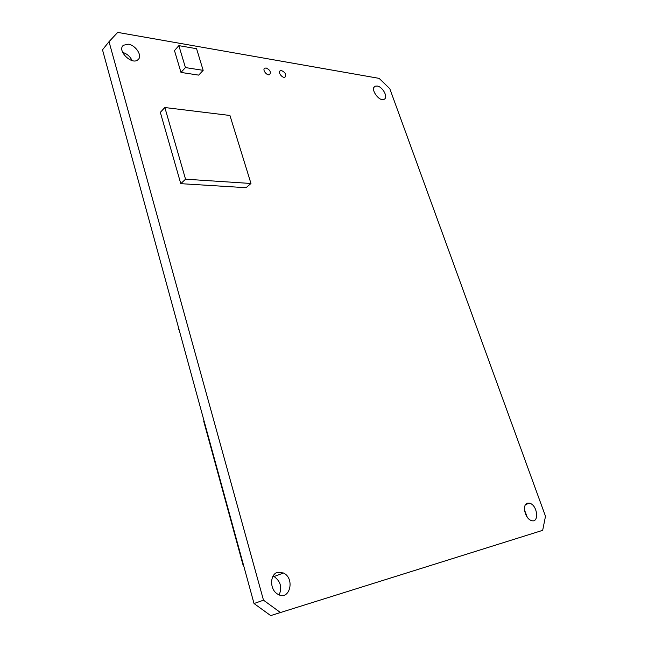 <?xml version="1.0" encoding="UTF-8"?>
<svg xmlns="http://www.w3.org/2000/svg" width="648" height="648" viewBox="0 0 648 648"><rect width="100%" height="100%" fill="white"/><g stroke="black" fill="none" stroke-linecap="round" stroke-linejoin="round"><path stroke-width="0.97" d="M266.174 68L264.829 68.17C261.841 69.611 267.154 76.213 269.681 74.601C271.172 72.05 270.005 69.854 266.174 68M281.58 70.583L280.317 70.729C277.376 72.09 282.536 78.651 285.015 77.112C286.505 74.609 285.355 72.438 281.58 70.583M132.111 60.572C130.102 56.449 126.951 53.719 122.658 52.391M128.417 44.21L123.468 45.23C116.591 50.317 131.747 65.327 137.773 59.867C143.046 56.352 135.894 45.263 128.417 44.21M527.229 517.161L524.483 509.952M527.513 503.172C521.843 504.355 524.815 518.967 531.66 520.619C539.314 523.244 537.702 505.011 529.497 503.18L527.513 503.172M377.209 86.03L375.297 86.176C369.538 88.241 378.999 101.809 383.867 99.411C388.727 97.799 382.83 86.759 377.209 86.03M279.166 594.864C282.277 587.363 280.584 581.256 274.08 576.542L273.019 576.072M277.725 572.257C269.835 574.047 269.309 589.826 277.952 594.281C289.364 601.441 295.577 578.745 283.5 572.994L277.725 572.257M542.668 530.339L270.694 615.6L542.668 530.339L545.495 516.278L389.804 88.711L379.121 78.368L117.701 32.4L109.026 41.675L102.505 49.831L254.024 603.531L263.493 600.186L109.026 41.675M280.284 612.417L263.493 600.186M270.694 615.6L254.024 603.531M204.031 420.819L203.666 421.038L243.203 565.574L243.599 565.42M243.608 565.469L243.203 565.574M144.447 203.099L179.002 329.378M179.067 329.605L178.662 329.63M203.164 70.349L198.677 75.119L180.978 72.422L174.482 50.585L178.864 45.635L185.433 67.57L203.164 70.349L196.571 48.705L178.864 45.635M180.978 72.422L185.433 67.57M250.97 183.481L246.078 187.693L180.784 183.668L160.323 112.339L164.843 107.528L185.539 179.188L250.97 183.481L229.943 115.474L164.843 107.528M180.784 183.668L185.539 179.188M264.23 68.753L264.829 68.17M279.725 71.304L280.317 70.729M122.488 46.429L123.468 45.23M525.56 504.581L529.497 503.18M374.082 87.213L375.297 86.176M274.08 576.542L283.5 572.994"/></g></svg>
